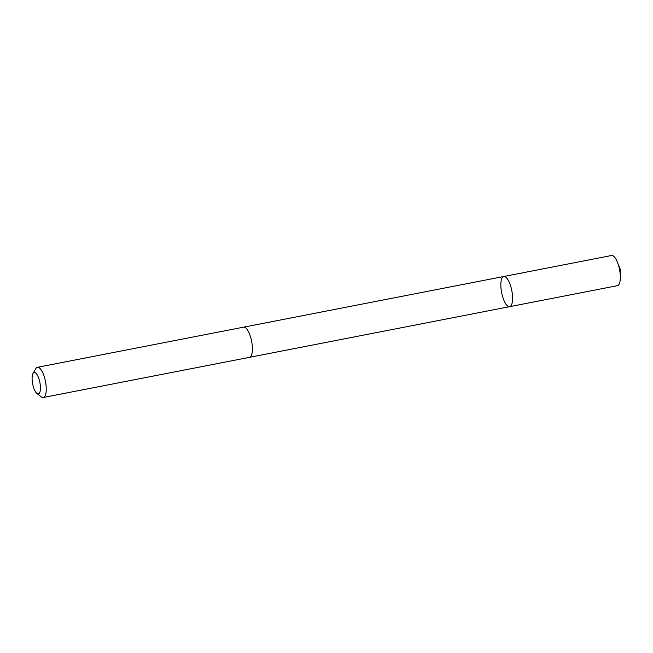 <?xml version="1.0" encoding="UTF-8"?>
<svg xmlns="http://www.w3.org/2000/svg" width="653" height="653" viewBox="0 0 653 653"><rect width="100%" height="100%" fill="white"/><g stroke="black" fill="none" stroke-linecap="round" stroke-linejoin="round"><path stroke-width="0.98" d="M501.014 281.802A15.37 5.183 79 0 1 503.773 276.497A15.37 5.183 79 0 1 511.797 290.593A15.37 5.183 79 0 1 509.65 306.665A15.37 5.183 79 0 1 503.177 298.38A15.37 5.183 79 0 1 501.014 281.802M617.403 285.688A15.37 5.183 -101 0 0 620.162 280.382A15.37 5.183 -101 0 0 620.342 277.329A15.37 5.183 -101 0 0 617.387 262.155A15.37 5.183 -101 0 0 611.526 255.511L503.773 276.497A15.37 5.183 79 0 1 511.797 290.593A15.37 5.183 79 0 1 509.65 306.665L617.403 285.688M36.927 393.473L41.294 396.844A15.37 5.183 -101 0 0 43.31 397.489L249.479 357.338A15.37 5.183 -101 0 0 252.238 352.032A15.37 5.183 -101 0 0 250.075 335.454A15.37 5.183 -101 0 0 243.602 327.161L37.433 367.312A15.37 5.183 -101 0 0 35.801 368.667L33.017 373.434A10.938 3.689 -101 0 0 32.65 383.907A10.938 3.689 -101 0 0 36.927 393.473A10.938 3.689 -101 0 0 40.323 390.159A10.938 3.689 -101 0 0 38.135 376.699A10.938 3.689 -101 0 0 33.017 373.434M43.31 397.489A15.37 5.183 -101 0 0 46.069 392.184A15.37 5.183 -101 0 0 43.906 375.606A15.37 5.183 -101 0 0 37.433 367.312M620.342 277.329L620.35 269.452L617.387 262.155M249.642 357.297L509.65 306.665M243.765 327.137L503.773 276.497"/></g></svg>
